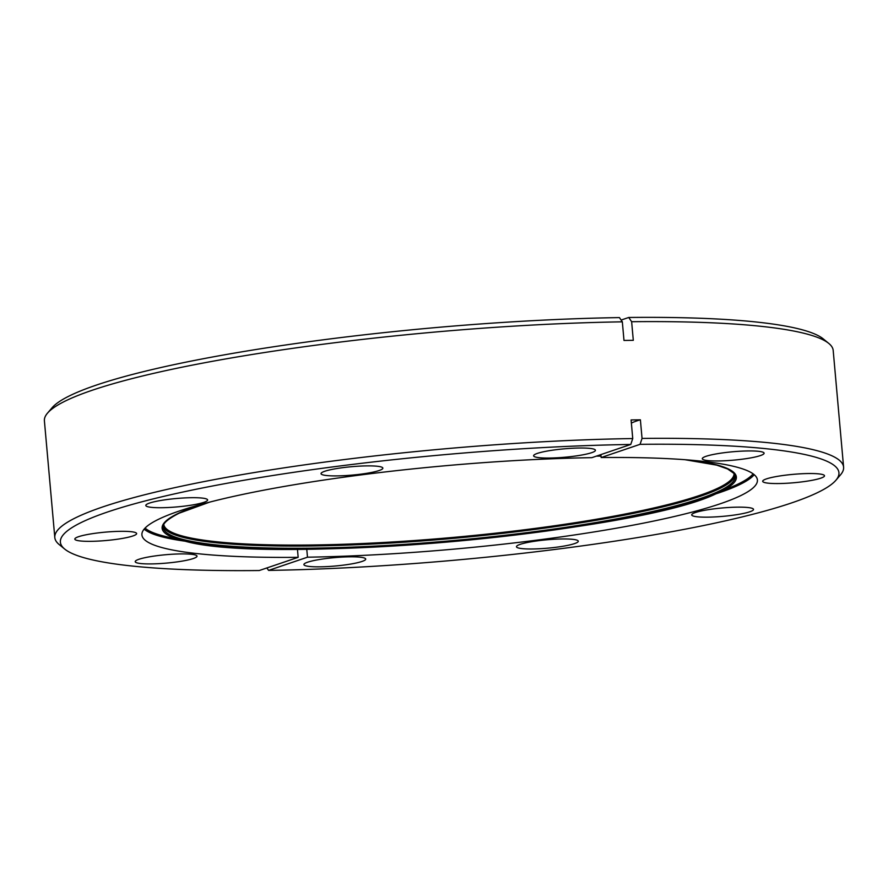 <?xml version="1.0" encoding="UTF-8"?>
<svg xmlns="http://www.w3.org/2000/svg" width="888" height="888" viewBox="0 0 888 888"><rect width="100%" height="100%" fill="white"/><g stroke="black" fill="none" stroke-linecap="round" stroke-linejoin="round"><path stroke-width="1.33" d="M266.888 567.943L268.565 570.407A390.82 53.014 174.9 0 0 816.627 493.051A390.82 53.014 174.9 0 0 835.908 480.253A390.82 53.014 174.9 0 0 640.059 444.333L642.046 438.428A395.959 53.713 -5.1 0 1 843.6 467.155A395.959 53.713 -5.1 0 1 840.536 474.814L835.908 480.253M47.464 413.186L52.092 407.747A390.82 53.014 -5.1 0 1 71.373 394.949A390.82 53.014 -5.1 0 1 619.436 317.593L622.333 321.833A395.959 53.713 174.9 0 0 67 400.211A395.959 53.713 174.9 0 0 47.464 413.186A395.959 53.713 174.9 0 0 44.4 420.845L54.812 537.562A395.959 53.713 -5.1 0 1 77.411 516.927A395.959 53.713 -5.1 0 1 632.744 438.55L630.758 444.455L591.852 457.664A308.969 41.914 174.9 0 0 159.551 518.803A308.969 41.914 174.9 0 0 141.913 534.898A308.969 41.914 174.9 0 0 298.168 557.331L259.263 570.529A390.82 53.014 174.9 0 1 64.702 549.073L59.185 544.555A395.959 53.713 -5.1 0 1 54.812 537.562M136.985 560.051A31.025 4.207 -5.1 0 1 170.873 554.323A31.025 4.207 -5.1 0 1 197.003 556.077A31.025 4.207 -5.1 0 1 195.249 557.764A31.025 4.207 -5.1 0 1 160.772 563.536A31.025 4.207 -5.1 0 1 135.209 561.582A31.025 4.207 -5.1 0 1 136.985 560.051M76.601 537.473A31.025 4.207 -5.1 0 1 110.489 531.734A31.025 4.207 -5.1 0 1 136.619 533.488A31.025 4.207 -5.1 0 1 134.865 535.187A31.025 4.207 -5.1 0 1 100.388 540.959A31.025 4.207 -5.1 0 1 74.825 539.005A31.025 4.207 -5.1 0 1 76.601 537.473M147.575 503.851A31.025 4.207 -5.1 0 1 181.463 498.113A31.025 4.207 -5.1 0 1 207.603 499.866A31.025 4.207 -5.1 0 1 205.838 501.565A31.025 4.207 -5.1 0 1 171.373 507.337A31.025 4.207 -5.1 0 1 145.81 505.383A31.025 4.207 -5.1 0 1 147.575 503.851M322.821 472.039A31.025 4.207 -5.1 0 1 356.71 466.3A31.025 4.207 -5.1 0 1 382.839 468.054A31.025 4.207 -5.1 0 1 381.085 469.752A31.025 4.207 -5.1 0 1 346.609 475.524A31.025 4.207 -5.1 0 1 321.045 473.57A31.025 4.207 -5.1 0 1 322.821 472.039M535.386 454.179A31.025 4.207 -5.1 0 1 569.275 448.44A31.025 4.207 -5.1 0 1 595.404 450.194A31.025 4.207 -5.1 0 1 593.65 451.892A31.025 4.207 -5.1 0 1 559.174 457.664A31.025 4.207 -5.1 0 1 533.61 455.711A31.025 4.207 -5.1 0 1 535.386 454.179M704.073 457.098A31.025 4.207 -5.1 0 1 737.961 451.359A31.025 4.207 -5.1 0 1 764.091 453.113A31.025 4.207 -5.1 0 1 762.337 454.811A31.025 4.207 -5.1 0 1 727.86 460.583A31.025 4.207 -5.1 0 1 702.297 458.63A31.025 4.207 -5.1 0 1 704.073 457.098M764.457 479.675A31.025 4.207 -5.1 0 1 798.345 473.948A31.025 4.207 -5.1 0 1 824.486 475.702A31.025 4.207 -5.1 0 1 822.721 477.4A31.025 4.207 -5.1 0 1 788.255 483.172A31.025 4.207 -5.1 0 1 762.692 481.218A31.025 4.207 -5.1 0 1 764.457 479.675M693.484 513.297A31.025 4.207 -5.1 0 1 727.372 507.57A31.025 4.207 -5.1 0 1 753.501 509.324A31.025 4.207 -5.1 0 1 751.748 511.022A31.025 4.207 -5.1 0 1 717.271 516.783A31.025 4.207 -5.1 0 1 691.708 514.84A31.025 4.207 -5.1 0 1 693.484 513.297M518.237 545.11A31.025 4.207 -5.1 0 1 552.125 539.382A31.025 4.207 -5.1 0 1 578.266 541.136A31.025 4.207 -5.1 0 1 576.501 542.834A31.025 4.207 -5.1 0 1 542.024 548.606A31.025 4.207 -5.1 0 1 516.472 546.653A31.025 4.207 -5.1 0 1 518.237 545.11M305.672 562.97A31.025 4.207 -5.1 0 1 339.56 557.242A31.025 4.207 -5.1 0 1 365.701 558.996A31.025 4.207 -5.1 0 1 363.936 560.694A31.025 4.207 -5.1 0 1 329.47 566.455A31.025 4.207 -5.1 0 1 303.907 564.513A31.025 4.207 -5.1 0 1 305.672 562.97M268.565 570.407L307.481 557.198A308.969 41.914 174.9 0 0 739.771 496.07A308.969 41.914 174.9 0 0 757.409 479.964A308.969 41.914 174.9 0 0 601.154 457.542L600.887 454.589M630.758 444.455A390.82 53.014 174.9 0 0 224.031 483.827A390.82 53.014 174.9 0 0 64.702 549.073M640.059 444.333L601.154 457.542M843.6 467.155L833.188 350.438A395.959 53.713 174.9 0 0 828.815 343.445A395.959 53.713 174.9 0 0 631.634 321.711L633.299 340.326L623.986 340.448L622.333 321.833M631.368 423.054A214.263 103.552 89.2 0 1 640.392 419.824L631.091 419.946L632.744 438.55M640.392 419.824L642.046 438.428M306.76 549.195L307.481 557.198M297.447 549.25L298.168 557.331M621.112 320.057L628.737 317.471A390.82 53.014 -5.1 0 1 823.298 338.927L828.815 343.445M631.634 321.711L628.737 317.471M754.212 474.692A308.969 41.914 -5.1 0 1 738.794 485.026A308.969 41.914 -5.1 0 1 715.528 493.983M688.91 460.006A288.267 39.105 -5.1 0 1 719.902 492.019A288.267 39.105 -5.1 0 1 716.572 493.528L734.076 485.891A307.814 41.758 174.9 0 0 737.639 484.271A307.814 41.758 174.9 0 0 753.113 473.837M209.69 502.109L179.132 513.197C160.894 522.51 163.237 526.584 163.181 527.35A287.113 38.95 174.9 0 0 402.431 544.488A287.113 38.95 174.9 0 0 718.747 491.264A287.113 38.95 174.9 0 0 735.142 476.301L733.81 473.315L727.594 468.953L716.716 465.134L684.903 459.695M145.055 528.105A307.814 41.758 174.9 0 0 165.923 536.596L184.504 541.014C268.32 565.645 638.45 532.611 716.572 493.528A288.267 39.105 -5.1 0 1 452.702 541.569A288.267 39.105 -5.1 0 1 184.504 541.014A288.267 39.105 -5.1 0 1 178.566 513.231A288.267 39.105 -5.1 0 1 205.794 503.13M163.792 524.497A286.258 38.828 174.9 0 0 403.196 541.292A286.258 38.828 174.9 0 0 717.682 488.278A286.258 38.828 174.9 0 0 734.032 473.604M734.92 475.269A287.113 38.95 -5.1 0 1 718.559 489.088A287.113 38.95 -5.1 0 1 406.371 542.046A287.113 38.95 -5.1 0 1 163.214 526.295M185.614 541.269A308.969 41.914 -5.1 0 1 144.122 529.137M596.681 456.021A288.267 39.105 -5.1 0 1 601.01 455.999M596.359 456.132L601.021 456.11"/></g></svg>

